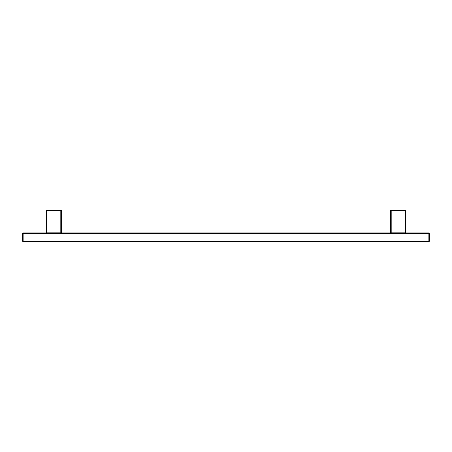 <?xml version="1.0" encoding="UTF-8"?>
<svg xmlns="http://www.w3.org/2000/svg" width="452" height="452" viewBox="0 0 452 452"><rect width="100%" height="100%" fill="white"/><g stroke="black" fill="none" stroke-linecap="round" stroke-linejoin="round"><path stroke-width="0.68" d="M61.342 210.451L61.342 232.831A0.537 0.531 0 0 1 60.805 233.362L60.805 233.362A0.537 0.537 0 0 0 61.342 232.831L60.805 232.831L60.805 233.368L46.816 233.362A0.537 0.531 0 0 1 46.273 232.831L46.273 210.451L61.342 210.451M391.195 210.451L390.658 210.451L390.658 232.831A0.537 0.537 0 0 0 391.195 233.368L391.195 232.831L390.658 232.831A0.537 0.531 0 0 0 391.195 233.362L405.184 233.362L405.184 210.451L391.195 210.451L391.195 232.831L405.726 232.831L405.726 210.451L405.184 210.451M23.137 232.938L22.6 233.475L22.6 241.012A0.537 0.537 0 0 0 23.137 241.549L428.863 241.549A0.537 0.537 0 0 0 429.4 241.012L429.4 233.927L428.863 233.927L428.863 233.396A0.537 0.531 0 0 1 429.4 233.927L428.863 232.938L428.863 233.396L23.137 233.396L23.137 233.927L428.863 233.927L428.863 241.012L429.4 241.012A0.537 0.537 0 0 1 428.863 241.549L428.863 241.012L23.137 241.012L23.137 233.927L22.6 233.927A0.537 0.531 0 0 1 23.137 233.396L23.137 232.938L46.285 232.938M22.6 241.012L23.137 241.012L23.137 241.549L428.863 241.549M46.816 210.451L46.816 232.831L60.805 232.831L60.805 210.451M46.816 233.368L46.816 232.831L46.273 232.831A0.537 0.537 0 0 0 46.816 233.368L60.805 233.368M405.184 233.368A0.537 0.537 0 0 0 405.726 232.831A0.537 0.531 0 0 1 405.184 233.362L391.195 233.368M61.331 232.938L390.669 232.938M405.715 232.938L428.863 232.938"/></g></svg>

